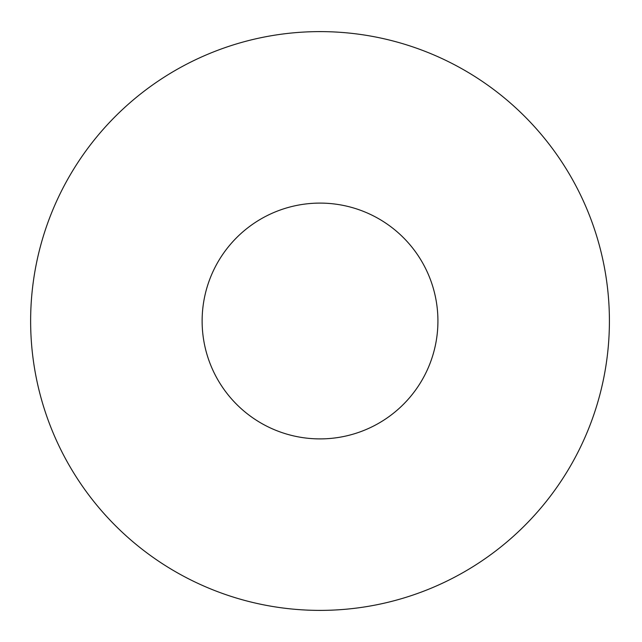 <?xml version="1.0" encoding="UTF-8"?>
<svg xmlns="http://www.w3.org/2000/svg" width="642" height="642" viewBox="0 0 642 642"><rect width="100%" height="100%" fill="white"/><g stroke="black" fill="none" stroke-linecap="round" stroke-linejoin="round"><path stroke-width="0.96" d="M437.924 321A117.903 117.903 0 0 0 261.069 218.898A117.903 117.903 0 0 0 261.069 423.102A117.903 117.903 0 0 0 437.924 321M609.41 321A289.39 289.39 0 0 0 175.33 70.379A289.39 289.39 0 0 0 175.33 571.621A289.39 289.39 0 0 0 609.41 321"/></g></svg>
